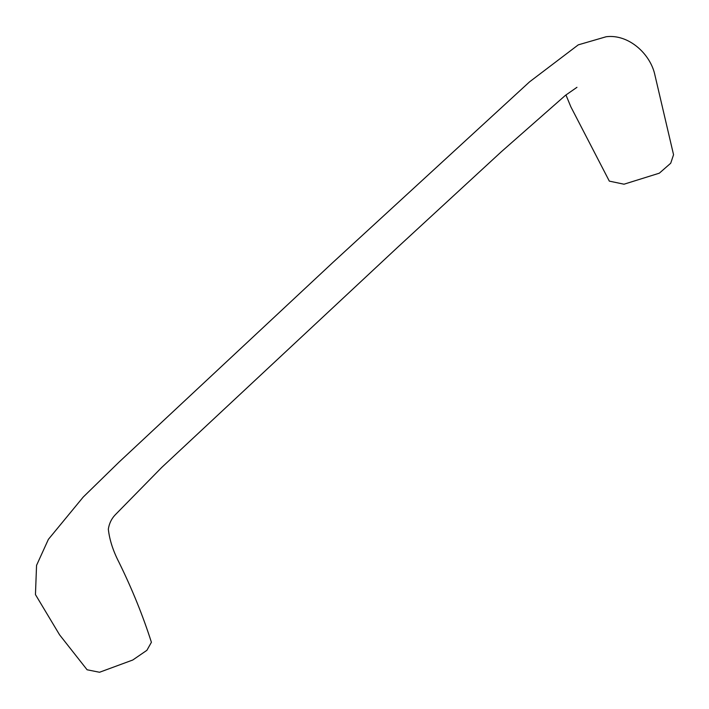 <?xml version="1.0" encoding="UTF-8"?>
<svg xmlns="http://www.w3.org/2000/svg" width="709" height="709" viewBox="0 0 709 709"><rect width="100%" height="100%" fill="white"/><g stroke="black" fill="none" stroke-linecap="round" stroke-linejoin="round"><path stroke-width="1.06" d="M565.933 94.944L570.86 106.837L609.323 181.123L624 184.207L659.326 173.182L670.723 163.221L673.55 154.73L654.965 75.287C650.623 53.946 628.608 33.899 606.204 36.735L578.278 44.853L529.588 81.827L332.681 262.649L119.068 462.082L83.192 497.089L48.38 539.363L36.558 565.348L35.45 594.585L59.6 634.856L87.101 669.775L99.526 672.265L132.769 660.008L146.896 650.313L151.407 642.283C142.89 615.607 132.069 588.913 118.935 562.202C113.023 550.733 109.487 539.717 108.326 529.171C109.204 523.526 111.473 518.775 115.142 514.92L161.679 467.488L397.944 247.007L501.343 151.744L565.436 95.343L576.958 87.313"/></g></svg>
